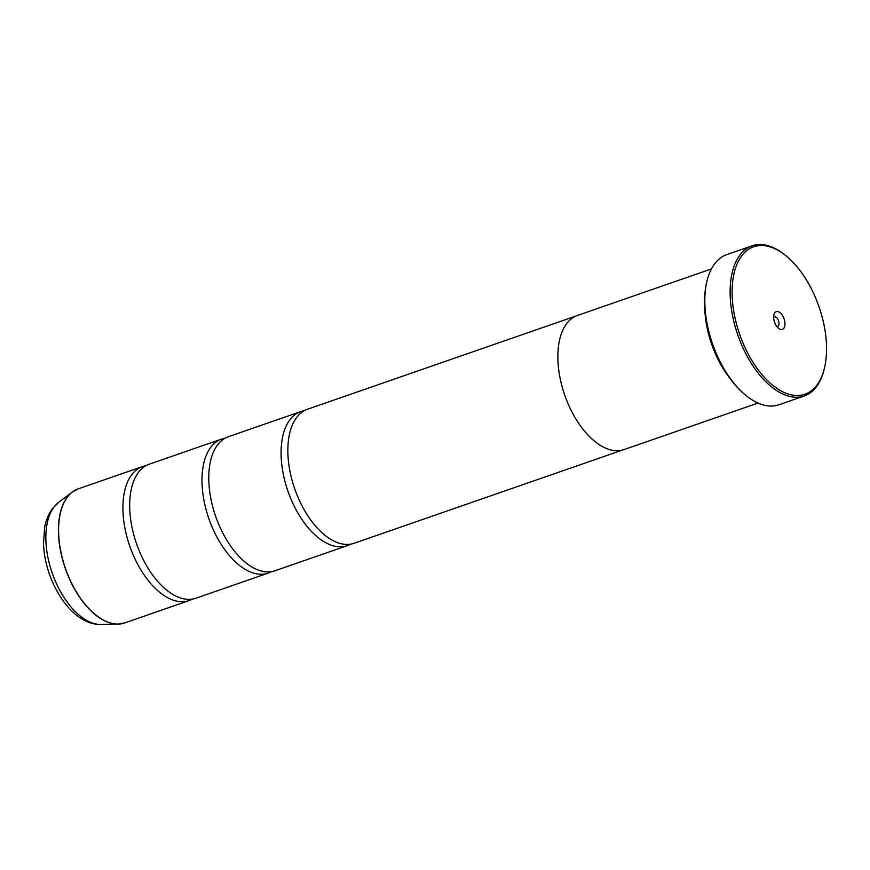 <?xml version="1.0" encoding="UTF-8"?>
<svg xmlns="http://www.w3.org/2000/svg" width="870" height="870" viewBox="0 0 870 870"><rect width="100%" height="100%" fill="white"/><g stroke="black" fill="none" stroke-linecap="round" stroke-linejoin="round"><path stroke-width="1.3" d="M192.39 599.104A70.948 38.193 -109.2 0 1 189.105 600.572A70.948 38.193 -109.2 0 1 146.127 577.778A70.948 38.193 -109.2 0 1 122.942 510.559A70.948 38.193 -109.2 0 1 142.56 466.527A70.948 38.193 -109.2 0 1 146.051 465.646M271.483 571.644A70.948 38.193 -109.2 0 1 268.199 573.112A70.948 38.193 -109.2 0 1 225.221 550.318A70.948 38.193 -109.2 0 1 202.025 483.1A70.948 38.193 -109.2 0 1 221.643 439.056A70.948 38.193 -109.2 0 1 225.134 438.175M350.566 544.174A70.948 38.193 -109.2 0 1 347.282 545.653A70.948 38.193 -109.2 0 1 304.304 522.859A70.948 38.193 -109.2 0 1 281.119 455.641A70.948 38.193 -109.2 0 1 300.726 411.597A70.948 38.193 -109.2 0 1 304.217 410.716M826.5 345.792A78.05 42.01 70.8 0 0 784.957 254.975A78.05 42.01 70.8 0 0 732.138 295.224A78.05 42.01 70.8 0 0 773.18 385.649A78.05 42.01 70.8 0 0 824.368 368.445A78.05 42.01 70.8 0 0 826.5 345.792M824.368 368.445L824.053 369.706A79.464 42.771 -109.2 0 1 804.261 395.97A79.464 42.771 -109.2 0 1 756.128 370.446A79.464 42.771 -109.2 0 1 730.158 295.158A79.464 42.771 -109.2 0 1 752.126 245.829A79.464 42.771 -109.2 0 1 783.935 254.17L784.957 254.975M773.658 317.474A9.363 5.046 70.8 0 0 778.65 328.371A9.363 5.046 70.8 0 0 784.979 323.542A9.363 5.046 70.8 0 0 780.053 312.689A9.363 5.046 70.8 0 0 773.919 314.755A9.363 5.046 70.8 0 0 773.658 317.474M776.899 326.587A5.111 2.751 70.8 0 0 777.606 326.511A5.111 2.751 70.8 0 0 779.02 323.335A5.111 2.751 70.8 0 0 777.345 318.496A5.111 2.751 70.8 0 0 774.256 316.854A5.111 2.751 70.8 0 0 773.658 317.245M746.83 396.176A78.615 42.315 -109.2 0 1 746.525 395.937A78.615 42.315 -109.2 0 1 704.689 304.456A78.615 42.315 -109.2 0 1 706.832 281.641A78.615 42.315 -109.2 0 1 706.929 281.26M752.126 245.829L726.82 254.616A79.464 42.771 70.8 0 0 707.016 280.879A79.464 42.771 70.8 0 0 704.852 303.945A79.464 42.771 70.8 0 0 747.145 396.415A79.464 42.771 70.8 0 0 778.954 404.757L804.261 395.97M704.733 305.718A70.992 38.215 70.8 0 0 704.776 308.491A70.992 38.215 70.8 0 0 729.952 378.341M268.199 573.112L195.891 598.223A70.948 38.193 -109.2 0 1 160.2 584.151A70.948 38.193 -109.2 0 1 129.717 508.21A70.948 38.193 -109.2 0 1 130.054 497.335A70.948 38.193 -109.2 0 1 149.335 464.167L221.643 439.056M711.442 268.928L577.517 315.429A70.992 38.215 70.8 0 0 557.898 359.495A70.992 38.215 70.8 0 0 581.095 426.757A70.992 38.215 70.8 0 0 624.105 449.562L758.02 403.06M347.282 545.653L274.974 570.764A70.948 38.193 -109.2 0 1 239.283 556.68A70.948 38.193 -109.2 0 1 208.811 480.751A70.948 38.193 -109.2 0 1 209.137 469.865A70.948 38.193 -109.2 0 1 228.418 436.707L300.726 411.597M622.833 449.964L354.057 543.293A70.948 38.193 -109.2 0 1 318.376 529.221A70.948 38.193 -109.2 0 1 287.894 453.281A70.948 38.193 -109.2 0 1 288.22 442.406A70.948 38.193 -109.2 0 1 307.512 409.237L576.288 315.908M121.593 623.746A70.927 38.171 -109.2 0 1 118.102 624.094A70.927 38.171 -109.2 0 1 58.475 532.962A70.927 38.171 -109.2 0 1 72.253 492.072L78.246 488.853A70.948 38.193 70.8 0 0 58.627 532.897A70.948 38.193 70.8 0 0 81.823 600.115A70.948 38.193 70.8 0 0 124.801 622.909L189.105 600.572M124.801 622.909L118.102 624.094L101.029 624.475A65.598 35.311 70.8 0 1 45.882 540.183A65.598 35.311 70.8 0 1 58.627 502.36L72.253 492.072A70.927 38.171 -109.2 0 1 75.211 490.191M706.832 281.641L707.016 280.879M58.627 502.36L52.298 508.809C48.568 514.007 46.034 520.108 44.707 527.133L43.5 543.261C44.457 580.964 71.155 625.302 101.029 624.475M78.246 488.853L142.56 466.527M746.525 395.937L747.145 396.415"/></g></svg>
